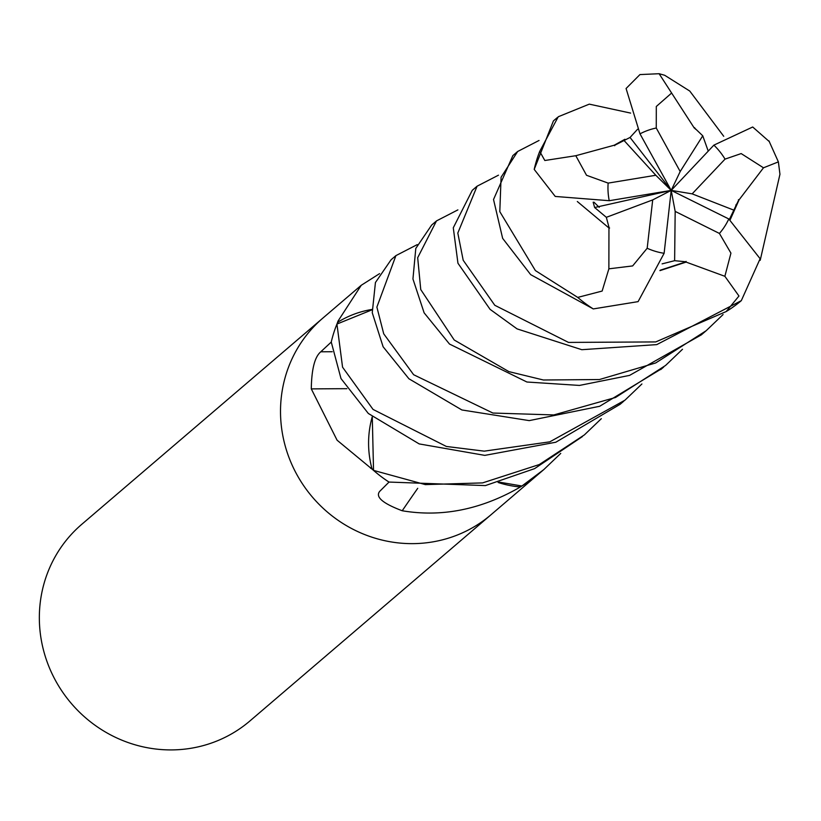 <?xml version="1.0" encoding="UTF-8"?>
<svg xmlns="http://www.w3.org/2000/svg" width="821" height="821" viewBox="0 0 821 821"><rect width="100%" height="100%" fill="white"/><g stroke="black" fill="none" stroke-linecap="round" stroke-linejoin="round"><path stroke-width="1.23" d="M323.392 317.655A129.369 124.351 49.5 0 0 322.92 318.055A129.369 124.351 49.5 0 0 296.863 474.589A129.359 124.351 49.5 0 0 491.091 514.675A129.369 124.351 49.5 0 0 491.563 514.274M526.63 484.267L537.18 475.236A129.359 124.351 49.5 0 1 521.048 486.525L518.677 487.961C480.193 509.769 441.38 517.363 402.218 510.754C382.74 503.417 375.218 496.962 379.671 491.399L389.021 482.071A129.359 124.351 49.5 0 1 372.755 469.704L337.082 440.2L311.292 388.897C311.58 369.173 314.751 356.807 320.785 351.799L331.253 342.07M55.695 680.866A129.369 124.351 49.5 0 0 249.923 720.951L491.091 514.675A129.369 124.351 49.5 0 1 296.863 474.589A129.359 124.351 49.5 0 1 322.92 318.055L81.751 524.332A129.369 124.351 49.5 0 0 55.695 680.866M371.954 309.455A98.889 95.051 49.5 0 0 338.365 321.863A2155.751 24.404 63.5 0 1 337.985 321.144L361.24 285.287L379.579 273.639M338.365 321.863A17.487 16.81 -130.5 0 1 337.318 323.125L337.985 321.144M337.318 323.125A129.359 124.351 49.5 0 0 331.243 342.059M372.211 416.894A98.889 95.051 49.5 0 0 371.841 468.278A17.487 16.81 -130.5 0 1 372.755 469.704M498.111 482.471A98.889 95.051 49.5 0 0 519.447 486.894A17.487 16.81 -130.5 0 1 521.048 486.525M346.873 388.682A2189.258 226.186 -5.6 0 0 311.292 388.897M371.841 468.278A2155.751 222.727 -5.6 0 0 370.61 468.278M417.725 488.31A2189.258 910.581 -75.4 0 0 402.218 510.754M519.447 486.894A2155.751 896.645 -75.4 0 0 518.677 487.961M557.315 117.577L553.426 120.903L534.204 169.393L555.242 196.445L609.244 200.704M614.683 145.717L614.19 145.235L575.798 155.713L544.826 160.506L539.715 151.382L558.249 116.756L589.293 104.144L630.62 113.093M641.909 383.971L624.966 400.176L549.824 441.831L484.257 451.15L446.367 446.46L373.052 409.433L342.562 367.192L336.938 324.059A129.359 124.351 49.5 0 0 331.253 342.018L340.992 378.563L368.331 413.476L419.182 443.915L484.811 455.378L555.817 442.232L620.142 404.291L622.421 402.311M694.34 128.138L659.119 73.716L664.692 75.275L689.773 91.059L723.722 136.286M395.671 255.834L391.104 259.744L375.433 282.527L372.252 312.729L383.099 346.749L408.909 378.758L461.884 409.966L529.227 420.619L599.658 406.282L661.931 368.547M682.497 349.264L665.554 365.468L615.534 397.477L553.826 414.933L492.908 413.045L413.63 374.725L383.725 333.829L376.88 307.095L395.917 255.618L417.294 244.596M601.321 418.679L584.378 434.904L539.305 464.542L482.574 482.902L425.34 484.606L373.534 470.392A129.359 124.351 49.5 0 0 388.969 482.06L485.385 485.591L534.584 468.637L582.376 436.598M609.603 228.022L608.956 228.32L608.874 268.826L602.142 291.055L577.727 297.407L535.395 270.581L499.804 211.654L501.077 177.254L517.682 151.475L512.848 155.61L493.524 199.503L502.647 238.367L530.664 274.635L593.275 308.922L638.091 301.635L664.117 253.299L671.209 190.39L692.154 193.859L725.035 159.12L741.168 153.578L763.489 167.802L778.38 161.881L779.95 174.268L760.205 260.308M435.961 221.372L431.682 225.026L415.795 248.424L412.942 278.976L424.118 312.822L449.498 344.05L526.918 382.011L579.462 385.429L629.574 375.392L701.308 334.876L706.142 330.74L655.681 362.964L599.443 379.538L543.42 380L508.907 371.626L454.218 340.007L420.752 289.556L417.684 257.712L436.495 220.9L457.882 209.889M723.075 314.556L706.142 330.74M560.743 453.397L543.8 469.591L521.91 486.011A129.359 124.351 49.5 0 0 537.139 475.267L543.8 469.591M686.089 261.386L686.12 262.094L724.871 276.297L738.962 296.012L726.195 311.549L655.733 341.926L568.522 342.419L494.796 305.289L463.198 260.267L457.81 233.061L477.093 186.193L472.27 190.318L453.284 227.797L457.954 263.243L490.075 309.343L517.066 328.882L581.802 349.695L656.759 344.615L741.312 300.65L760.123 258.718L728.791 218.95L671.209 190.39L594.63 207.518L606.339 217.319L609.223 228.197L577.327 201.525M769.369 141.653L752.703 126.998L713.88 145.132L671.209 190.39L652.705 199.903L647.174 248.26L632.652 265.922L608.874 268.826M521.91 486.011L499.291 482.143M373.534 470.392L372.282 416.955M336.938 324.059L371.985 309.845M637.568 129.266L630.046 137.456L614.395 145.43L624.504 139.549M614.19 145.235L624.904 139.283M659.119 73.716L639.949 74.578L626.074 88.504L640 133.854L671.209 190.39L680.188 171.527L702.755 135.804L694.474 127.881M662.106 263.869L674.626 260.688L686.11 261.796L660.084 270.263M686.12 262.094L659.94 270.632M477.093 186.193L498.46 175.181M708.236 151.115L702.755 135.804M694.597 127.655L695.449 129.133M729.448 219.279L738.797 199.801L729.92 219.525M738.438 199.688L739.054 199.872L730.218 219.679M739.054 199.872L763.489 167.802M593.162 202.202L594.63 207.518M517.682 151.475L539.048 140.463M623.724 140.134L655.805 175.263L608.145 183.104L586.533 175.284L575.798 155.713M674.626 260.688L675.17 211.397L719.422 233.441L730.936 253.135L724.871 276.297M734.21 210.299L692.154 193.859M608.145 183.104A64.685 62.18 49.5 0 0 609.244 200.714L671.209 190.39L675.17 211.397M606.339 217.319L652.705 199.903M680.188 171.527L656.266 128.014L656.307 106.473L671.352 93.276M630.046 137.456L671.209 190.39L655.805 175.263M332.248 351.737A2183.285 225.57 -5.6 0 0 320.785 351.799M539.715 151.382A129.369 124.351 49.5 0 0 534.204 169.393M577.727 297.407A129.369 124.351 49.5 0 0 593.275 308.922M726.195 311.549A129.369 124.351 49.5 0 0 741.312 300.65M725.035 159.12A64.685 62.18 49.5 0 0 713.88 145.132M719.422 233.441A64.685 62.18 49.5 0 0 728.791 218.95M656.266 128.014A64.685 62.18 49.5 0 0 640 133.854M647.174 248.26A64.685 62.18 49.5 0 0 664.127 253.299M526.723 484.195L491.091 514.675M361.24 285.287L322.92 318.055M620.142 404.291L623.857 401.11M660.72 369.583L663.717 367.028M778.38 161.881L768.949 140.873M735.811 205.383L736.252 204.378M593.973 202.182L599.227 207.333"/></g></svg>
